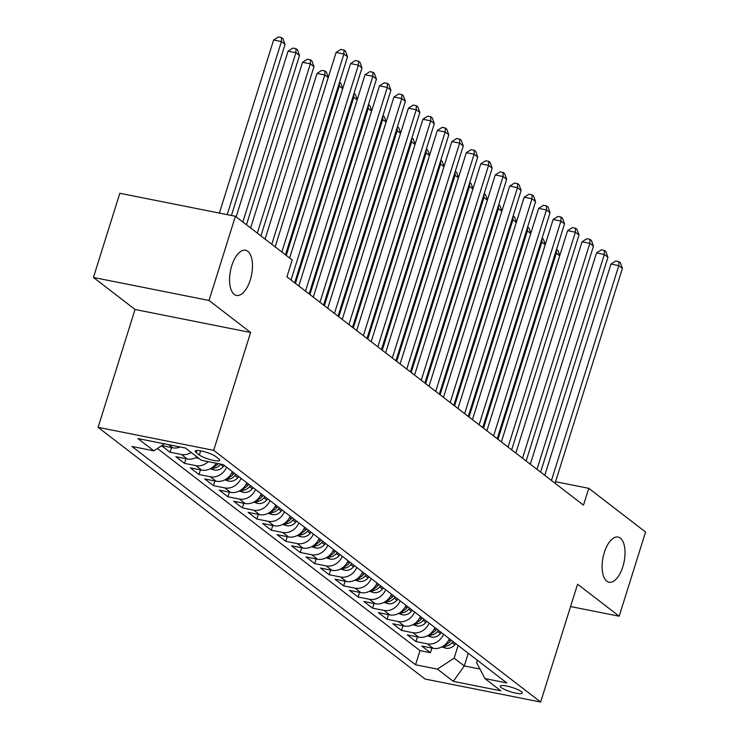 <?xml version="1.0" encoding="UTF-8"?>
<svg xmlns="http://www.w3.org/2000/svg" width="739" height="739" viewBox="0 0 739 739"><rect width="100%" height="100%" fill="white"/><g stroke="black" fill="none" stroke-linecap="round" stroke-linejoin="round"><path stroke-width="1.11" d="M604.308 552.513A23.048 10.752 -78.7 0 1 618.063 537.041A23.048 10.752 -78.7 0 1 622.82 566.776A23.048 10.752 -78.7 0 1 609.065 582.249A23.048 10.752 -78.7 0 1 604.308 552.513M231.76 265.717A23.048 10.752 -78.7 0 1 245.524 250.244A23.048 10.752 -78.7 0 1 250.281 279.979A23.048 10.752 -78.7 0 1 236.526 295.452A23.048 10.752 -78.7 0 1 231.76 265.717M521.272 691.584A11.519 2.291 -162.6 0 0 509.236 686.633A11.519 2.291 -162.6 0 0 500.275 686.152A11.519 2.291 -162.6 0 0 501.273 687.612A11.519 2.291 -162.6 0 0 513.309 692.563A11.519 2.291 -162.6 0 0 522.27 693.043A11.519 2.291 -162.6 0 0 521.272 691.584M98.102 427.336L425.064 679.049L540.652 702.05L213.682 450.337L98.102 427.336L135.034 309.484L250.613 332.485L209.026 300.459L93.437 277.458L135.034 309.484M93.437 277.458L119.82 193.276L235.408 216.278L209.026 300.459M161.592 445.737L170.025 452.231L171.494 447.566M197.017 456.942A14.401 12.415 -52.4 0 1 187.216 458.956L175.817 456.684L184.501 463.362L185.96 458.697M216.407 463.27A14.401 12.415 -52.4 0 1 201.682 470.087L190.283 467.824L198.967 474.503L200.426 469.838M232.351 471.658A14.401 12.415 -52.4 0 1 216.157 481.228L204.749 478.955L213.432 485.643L214.892 480.978M246.817 482.798A14.401 12.415 -52.4 0 1 230.623 492.368L219.215 490.096L227.898 496.774L229.358 492.119M261.283 493.938A14.401 12.415 -52.4 0 1 245.089 503.499L233.69 501.236L242.364 507.915L243.833 503.25M275.758 505.079A14.401 12.415 -52.4 0 1 259.555 514.64L248.156 512.367L256.839 519.055L258.299 514.39M290.224 516.21A14.401 12.415 -52.4 0 1 274.021 525.78L262.622 523.508L271.305 530.196L272.765 525.531M304.69 527.35A14.401 12.415 -52.4 0 1 288.496 536.92L277.088 534.648L285.771 541.327L287.231 536.662M319.156 538.491A14.401 12.415 -52.4 0 1 302.962 548.052L291.554 545.788L300.237 552.467L301.697 547.802M333.622 549.622A14.401 12.415 -52.4 0 1 317.428 559.192L306.029 556.92L314.703 563.608L316.163 558.943M348.087 560.762A14.401 12.415 -52.4 0 1 331.894 570.332L320.495 568.06L329.169 574.739L330.638 570.074M362.563 571.903A14.401 12.415 -52.4 0 1 346.36 581.464L334.961 579.2L343.644 585.879L345.104 581.214M377.029 583.043A14.401 12.415 -52.4 0 1 360.826 592.604L349.427 590.332L358.11 597.02L359.57 592.355M391.494 594.174A14.401 12.415 -52.4 0 1 375.301 603.745L363.893 601.472L372.576 608.16L374.036 603.495M405.96 605.315A14.401 12.415 -52.4 0 1 389.767 614.876L378.359 612.613L387.042 619.291L388.502 614.626M420.426 616.455A14.401 12.415 -52.4 0 1 404.233 626.016L392.834 623.753L401.508 630.432L402.977 625.767M434.901 627.587A14.401 12.415 -52.4 0 1 418.699 637.157L407.3 634.884L415.983 641.572L417.443 636.907M235.408 216.278L292.191 259.989L286.917 276.829L583.496 505.153L588.78 488.322L555.562 481.708M196.177 452.554L199.364 455.002A11.159 2.217 -162.6 0 0 211.012 459.806A11.159 2.217 -162.6 0 0 219.695 460.268A11.159 2.217 -162.6 0 0 218.726 458.854L215.548 456.406A11.159 2.217 -162.6 0 0 203.89 451.603A11.159 2.217 -162.6 0 0 195.207 451.141A11.159 2.217 -162.6 0 0 196.177 452.554L196.805 450.531M477.357 660.278L476.627 662.615L484.904 678.568L506.769 682.919L223.206 464.619L201.331 460.268L185.424 448.019L137.934 438.569L153.851 450.818L131.985 446.467L415.549 664.767L437.414 669.118L454.134 658.135L464.258 665.931L479.971 669.054M484.904 678.568L500.811 690.817L453.33 681.367L437.414 669.118M180.251 446.984A14.401 12.415 127.6 0 1 172.75 447.816L161.758 445.626M157.407 448.481L419.983 650.625L430.449 652.703L431.909 648.038M449.367 638.727A14.401 12.415 -52.4 0 1 433.165 648.297L421.766 646.025L430.449 652.703M443.576 634.274A14.401 12.415 127.6 0 1 427.382 643.835L415.983 641.572M429.11 623.134A14.401 12.415 127.6 0 1 412.916 632.704L401.508 630.432M414.644 611.994A14.401 12.415 127.6 0 1 398.45 621.564L387.042 619.291M400.178 600.862A14.401 12.415 127.6 0 1 383.975 610.423L372.576 608.16M385.712 589.722A14.401 12.415 127.6 0 1 369.509 599.283L358.11 597.02M371.237 578.582A14.401 12.415 127.6 0 1 355.043 588.152L343.644 585.879M356.771 567.45A14.401 12.415 127.6 0 1 340.577 577.011L329.169 574.739M342.305 556.31A14.401 12.415 127.6 0 1 326.111 565.871L314.703 563.608M327.839 545.17A14.401 12.415 127.6 0 1 311.636 554.74L300.237 552.467M313.373 534.029A14.401 12.415 127.6 0 1 297.17 543.599L285.771 541.327M298.898 522.898A14.401 12.415 127.6 0 1 282.704 532.459L271.305 530.196M284.432 511.757A14.401 12.415 127.6 0 1 268.239 521.328L256.839 519.055M269.966 500.617A14.401 12.415 127.6 0 1 253.773 510.187L242.364 507.915M255.5 489.486A14.401 12.415 127.6 0 1 239.297 499.047L227.898 496.774M241.034 478.345A14.401 12.415 127.6 0 1 224.832 487.906L213.432 485.643M226.568 467.205A14.401 12.415 127.6 0 1 210.366 476.775L198.967 474.503M208.241 461.644A14.401 12.415 127.6 0 1 195.9 465.635L184.501 463.362M191.225 452.49A14.401 12.415 127.6 0 1 181.434 454.494L170.025 452.231M570.582 606.543L619.18 616.215L645.563 532.034L588.78 488.322M619.18 616.215L577.584 584.198L540.652 702.05M250.613 332.485L213.682 450.337M468.23 653.258L464.258 665.931L453.33 681.367M458.106 645.461L454.134 658.135M164.464 443.843L153.851 450.818M419.983 650.625L415.549 664.767M281.845 252.036L343.903 54.012L347.524 56.801L285.466 254.816M275.167 246.891L336.097 52.46L343.903 54.012L344.014 50.003L345.464 51.12L347.524 56.801M336.097 52.46L340.891 49.384L344.014 50.003M231.418 215.483L285.042 44.368L281.42 41.578L273.615 40.026L219.381 213.091M273.615 40.026L278.418 36.95L281.541 37.569L281.42 41.578L227.187 214.643M281.541 37.569L282.982 38.687L285.042 44.368M291.037 280.007L358.369 65.152L361.99 67.933L294.658 282.788M289.633 258.022L350.563 63.6L358.369 65.152L358.489 61.143L359.93 62.252L361.99 67.933M350.563 63.6L355.357 60.524L358.489 61.143M305.503 291.148L372.835 76.293L376.456 79.073L309.124 293.928M298.824 286.002L365.029 74.731L372.835 76.293L372.955 72.283L374.396 73.392L376.456 79.073M365.029 74.731L369.833 71.655L372.955 72.283M319.978 302.279L387.31 87.424L390.922 90.213L323.59 305.068M313.29 297.133L379.495 85.872L387.31 87.424L387.421 83.415L388.871 84.532L390.922 90.213M379.495 85.872L384.298 82.796L387.421 83.415M334.444 313.419L401.776 98.564L405.388 101.345L338.056 316.2M327.756 308.274L393.961 97.012L401.776 98.564L401.887 94.555L403.337 95.673L405.388 101.345M393.961 97.012L398.764 93.936L401.887 94.555M246.457 224.785L299.507 55.499L295.896 52.718L288.081 51.167L236.157 216.86M288.081 51.167L292.884 48.09L296.006 48.709L295.896 52.718L242.845 222.005M296.006 48.709L297.457 49.827L299.507 55.499M195.853 457.598L199.207 458.633M260.922 235.926L313.973 66.639L310.362 63.859L302.547 62.298L250.623 228M302.547 62.298L307.35 59.222L310.472 59.85L310.362 63.859L257.311 233.145M310.472 59.85L311.923 60.958L313.973 66.639M210.319 468.738L214.569 470.041A9.542 8.221 -52.4 0 0 223.344 466.568L224.296 465.459M328.218 77.604L324.827 74.99L317.022 73.438L265.089 239.131M212.093 467.676L214.292 467.972A9.542 8.221 -52.4 0 0 220.601 464.452L220.85 464.147M218.365 463.658A9.542 8.221 127.6 0 1 213.682 466.42M317.022 73.438L321.816 70.362L324.938 70.981L324.827 74.99L271.776 244.276M324.938 70.981L326.389 72.099L328.292 77.355M224.795 479.879L229.035 481.172A9.542 8.221 -52.4 0 0 237.81 477.699L238.762 476.6M226.568 478.817L228.757 479.112A9.542 8.221 -52.4 0 0 235.067 475.583L236.018 474.484M234.281 473.145L233.33 474.253A9.542 8.221 127.6 0 1 228.148 477.551M342.684 88.735L339.293 86.13L286.242 255.417M339.552 82.232L340.855 83.239L342.757 88.495M339.395 82.731L339.293 86.13L338.388 85.946M348.91 324.56L416.242 109.705L419.863 112.485L352.531 327.34M342.222 319.414L408.436 108.143L416.242 109.705L416.353 105.695L417.803 106.804L419.863 112.485M408.436 108.143L413.23 105.067L416.353 105.695M239.26 491.019L243.501 492.313A9.542 8.221 -52.4 0 0 252.285 488.839L253.228 487.74M241.034 489.948L243.223 490.253A9.542 8.221 -52.4 0 0 249.533 486.724L250.484 485.615M248.747 484.285L247.796 485.384A9.542 8.221 127.6 0 1 242.623 488.691M357.149 99.876L353.759 97.271L295.434 283.388M354.018 93.373L355.32 94.37L357.223 99.626M353.861 93.871L353.759 97.271L352.854 97.086M363.376 335.691L430.708 120.836L434.329 123.625L366.997 338.48M356.697 330.545L422.902 119.284L430.708 120.836L430.828 116.827L432.269 117.944L434.329 123.625M422.902 119.284L427.696 116.208L430.828 116.827M253.726 502.151L257.966 503.453A9.542 8.221 -52.4 0 0 266.751 499.98L267.703 498.871M255.5 501.088L257.689 501.384A9.542 8.221 -52.4 0 0 263.999 497.864L264.95 496.756M263.213 495.426L262.262 496.525A9.542 8.221 127.6 0 1 257.089 499.832M371.615 111.016L368.234 108.402L309.9 294.528M368.484 104.504L369.796 105.511L371.699 110.767M368.327 105.012L368.234 108.402L367.32 108.227M377.841 346.831L445.174 131.976L448.795 134.766L381.463 349.621M371.163 341.686L437.368 130.424L445.174 131.976L445.294 127.967L446.735 129.085L448.795 134.766M437.368 130.424L442.171 127.348L445.294 127.967M268.192 513.291L272.432 514.593A9.542 8.221 -52.4 0 0 281.217 511.12L282.169 510.012M269.966 512.229L272.164 512.524A9.542 8.221 -52.4 0 0 278.464 508.995L279.416 507.896M277.679 506.557L276.728 507.665A9.542 8.221 127.6 0 1 271.555 510.963M386.081 122.147L382.7 119.542L324.375 305.669M382.95 115.644L384.262 116.651L386.164 121.907M382.793 116.152L382.7 119.542L381.786 119.367M392.317 357.972L459.649 143.117L463.261 145.897L395.928 360.752M385.629 352.826L451.834 141.565L459.649 143.117L459.76 139.108L461.201 140.216L463.261 145.897M451.834 141.565L456.637 138.489L459.76 139.108M282.658 524.431L286.908 525.725A9.542 8.221 -52.4 0 0 295.683 522.251L296.635 521.152M284.432 523.36L286.63 523.665A9.542 8.221 -52.4 0 0 292.94 520.136L293.882 519.037M292.145 517.697L291.203 518.806A9.542 8.221 127.6 0 1 286.021 522.104M400.556 133.288L397.166 130.683L338.841 316.8M397.425 126.785L398.727 127.792L400.63 133.048M397.259 127.284L397.166 130.683L396.252 130.498M406.783 369.112L474.115 154.257L477.727 157.037L410.394 371.893M400.095 363.967L466.3 152.696L474.115 154.257L474.226 150.248L475.676 151.356L477.727 157.037M466.3 152.696L471.103 149.62L474.226 150.248M297.124 535.563L301.373 536.865A9.542 8.221 -52.4 0 0 310.149 533.392L311.101 532.283M298.898 534.5L301.096 534.796A9.542 8.221 -52.4 0 0 307.406 531.276L308.357 530.168M306.62 528.838L305.669 529.937A9.542 8.221 127.6 0 1 300.487 533.244M415.022 144.428L411.632 141.823L353.307 327.94M411.891 137.916L413.193 138.923L415.096 144.179M411.734 138.424L411.632 141.823L410.727 141.639M421.248 380.243L488.581 165.388L492.192 168.178L424.86 383.033M414.561 375.098L480.766 163.836L488.581 165.388L488.691 161.379L490.142 162.497L492.192 168.178M480.766 163.836L485.569 160.76L488.691 161.379M311.599 546.703L315.839 548.005A9.542 8.221 -52.4 0 0 324.615 544.532L325.566 543.424M313.373 545.641L315.562 545.936A9.542 8.221 -52.4 0 0 321.871 542.417L322.823 541.308M321.086 539.969L320.135 541.077A9.542 8.221 127.6 0 1 314.962 544.384M429.488 155.569L426.098 152.955L367.773 339.081M426.357 149.056L427.659 150.063L429.562 155.319M426.2 149.564L426.098 152.955L425.193 152.779M435.714 391.384L503.047 176.529L506.668 179.309L439.336 394.164M429.036 386.238L495.241 174.977L503.047 176.529L503.157 172.52L504.608 173.637L506.668 179.309M495.241 174.977L500.035 171.901L503.157 172.52M326.065 557.843L330.305 559.137A9.542 8.221 -52.4 0 0 339.09 555.663L340.032 554.564M327.839 556.772L330.028 557.077A9.542 8.221 -52.4 0 0 336.337 553.548L337.289 552.449M335.552 551.109L334.601 552.218A9.542 8.221 127.6 0 1 329.428 555.516M443.954 166.7L440.573 164.095L382.239 350.221M440.823 160.197L442.125 161.204L444.028 166.46M440.666 160.696L440.573 164.095L439.659 163.91M450.18 402.524L517.512 187.669L521.134 190.45L453.801 405.305M443.502 397.379L509.707 186.108L517.512 187.669L517.633 183.66L519.074 184.768L521.134 190.45M509.707 186.108L514.501 183.032L517.633 183.66M340.531 568.984L344.771 570.277A9.542 8.221 -52.4 0 0 353.556 566.804L354.508 565.704M342.305 567.912L344.494 568.217A9.542 8.221 -52.4 0 0 350.803 564.688L351.755 563.58M350.018 562.25L349.067 563.349A9.542 8.221 127.6 0 1 343.894 566.656M458.42 177.84L455.039 175.235L396.714 361.353M455.289 171.337L456.6 172.335L458.503 177.591M455.132 171.836L455.039 175.235L454.125 175.051M354.997 580.115L359.246 581.417A9.542 8.221 -52.4 0 0 368.022 577.944L368.973 576.836M356.771 579.053L358.969 579.348A9.542 8.221 -52.4 0 0 365.269 575.829L366.221 574.72M364.484 573.381L363.542 574.489A9.542 8.221 127.6 0 1 358.36 577.796M472.895 188.981L469.505 186.367L411.18 372.493M469.755 182.468L471.066 183.475L472.969 188.731M469.598 182.976L469.505 186.367L468.591 186.191M369.463 591.255L373.712 592.558A9.542 8.221 -52.4 0 0 382.488 589.085L383.439 587.976M371.237 590.193L373.435 590.489A9.542 8.221 -52.4 0 0 379.744 586.96L380.687 585.861M378.95 584.521L378.008 585.63A9.542 8.221 127.6 0 1 372.825 588.928M487.361 200.112L483.971 197.507L425.646 383.633M484.23 193.609L485.532 194.616L487.435 199.872M484.073 194.117L483.971 197.507L483.057 197.331M464.655 413.655L531.978 198.8L535.599 201.59L468.267 416.445M457.968 408.51L524.173 197.248L531.978 198.8L532.098 194.791L533.54 195.909L535.599 201.59M524.173 197.248L528.976 194.172L532.098 194.791M479.121 424.796L546.454 209.941L550.065 212.721L482.733 427.585M472.433 419.65L538.639 208.389L546.454 209.941L546.564 205.932L548.015 207.049L550.065 212.721M538.639 208.389L543.442 205.313L546.564 205.932M493.587 435.936L560.919 221.081L564.531 223.862L497.199 438.717M486.899 430.791L553.105 219.529L560.919 221.081L561.03 217.072L562.481 218.181L564.531 223.862M553.105 219.529L557.908 216.453L561.03 217.072M383.938 602.396L388.178 603.689A9.542 8.221 -52.4 0 0 396.954 600.216L397.905 599.117M385.712 601.324L387.901 601.629A9.542 8.221 -52.4 0 0 394.21 598.1L395.162 597.001M393.425 595.662L392.474 596.761A9.542 8.221 127.6 0 1 387.291 600.068M501.827 211.252L498.437 208.647L440.111 394.765M498.696 204.749L499.998 205.756L501.901 211.012M498.539 205.248L498.437 208.647L497.532 208.463M508.053 447.077L575.385 232.212L579.006 235.002L511.674 449.857M501.365 441.931L567.58 230.66L575.385 232.212L575.496 228.212L576.947 229.321L579.006 235.002M567.58 230.66L572.374 227.584L575.496 228.212M398.404 613.527L402.644 614.83A9.542 8.221 -52.4 0 0 411.429 611.356L412.371 610.248M400.178 612.465L402.367 612.76A9.542 8.221 -52.4 0 0 408.676 609.241L409.628 608.132M407.891 606.802L406.94 607.901A9.542 8.221 127.6 0 1 401.767 611.208M516.293 222.393L512.903 219.788L454.577 405.905M513.162 215.88L514.464 216.887L516.367 222.143M513.005 216.388L512.903 219.788L511.998 219.603M522.519 458.208L589.851 243.353L593.472 246.142L526.14 460.997M515.84 453.062L582.046 241.801L589.851 243.353L589.971 239.344L591.412 240.461L593.472 246.142M582.046 241.801L586.84 238.725L589.971 239.344M412.87 624.667L417.11 625.97A9.542 8.221 -52.4 0 0 425.895 622.497L426.846 621.388M414.644 623.605L416.833 623.901A9.542 8.221 -52.4 0 0 423.142 620.381L424.094 619.273M422.357 617.933L421.406 619.042A9.542 8.221 127.6 0 1 416.233 622.349M530.759 233.533L527.378 230.919L469.043 417.045M527.628 227.021L528.939 228.028L530.842 233.284M527.47 227.529L527.378 230.919L526.464 230.744M536.985 469.348L604.317 254.493L607.938 257.274L540.606 472.129M530.306 464.203L596.512 252.941L604.317 254.493L604.437 250.484L605.878 251.602L607.938 257.274M596.512 252.941L601.315 249.865L604.437 250.484M427.336 635.808L431.576 637.101A9.542 8.221 -52.4 0 0 440.361 633.628L441.312 632.529M429.11 634.736L431.308 635.041A9.542 8.221 -52.4 0 0 437.608 631.512L438.56 630.413M436.823 629.074L435.871 630.182A9.542 8.221 127.6 0 1 430.698 633.48M545.225 244.664L541.844 242.059L483.518 428.186M542.093 238.161L543.405 239.168L545.308 244.424M541.936 238.66L541.844 242.059L540.93 241.875M551.46 480.489L618.792 265.634L622.404 268.414L555.072 483.269M544.772 475.343L610.977 264.072L618.792 265.634L618.903 261.624L620.354 262.733L622.404 268.414M610.977 264.072L615.781 260.996L618.903 261.624M441.802 646.948L446.051 648.242A9.542 8.221 -52.4 0 0 454.827 644.768L455.778 643.669M443.576 645.877L445.774 646.182A9.542 8.221 -52.4 0 0 452.083 642.653L453.025 641.544M451.289 640.214L450.347 641.313A9.542 8.221 127.6 0 1 445.164 644.62M559.7 255.805L556.31 253.2L497.984 439.317M556.569 249.302L557.871 250.299L559.774 255.555M556.402 249.8L556.31 253.2L555.395 253.015M172.75 447.816L168.686 444.684M433.165 648.297L427.382 643.835M418.699 637.157L412.916 632.704M404.233 626.016L398.45 621.564M389.767 614.876L383.975 610.423M375.301 603.745L369.509 599.283M360.826 592.604L355.043 588.152M346.36 581.464L340.577 577.011M331.894 570.332L326.111 565.871M317.428 559.192L311.636 554.74M302.962 548.052L297.17 543.599M288.496 536.92L282.704 532.459M274.021 525.78L268.239 521.328M259.555 514.64L253.773 510.187M245.089 503.499L239.297 499.047M230.623 492.368L224.832 487.906M216.157 481.228L210.366 476.775M201.682 470.087L195.9 465.635M187.216 458.956L181.434 454.494M200.648 450.892L199.364 455.002M211.714 467.935L214.375 469.986M220.601 464.452L223.344 466.568M214.91 466.004L214.292 467.972M226.18 479.066L228.841 481.117M235.067 475.583L237.81 477.699M231.713 473.006L233.33 474.253M229.376 477.145L228.757 479.112M240.646 490.206L243.307 492.257M249.533 486.724L252.285 488.839M246.179 484.147L247.796 485.384M243.842 488.276L243.223 490.253M255.112 501.347L257.772 503.398M263.999 497.864L266.751 499.98M260.645 495.278L262.262 496.525M258.308 499.416L257.689 501.384M269.587 512.487L272.248 514.529M278.464 508.995L281.217 511.12M275.111 506.418L276.728 507.665M272.774 510.557L272.164 512.524M284.053 523.618L286.714 525.669M292.94 520.136L295.683 522.251M289.586 517.559L291.203 518.806M287.249 521.697L286.63 523.665M298.519 534.759L301.179 536.81M307.406 531.276L310.149 533.392M304.052 528.69L305.669 529.937M301.715 532.828L301.096 534.796M312.985 545.899L315.645 547.941M321.871 542.417L324.615 544.532M318.518 539.83L320.135 541.077M316.181 543.969L315.562 545.936M327.451 557.03L330.111 559.081M336.337 553.548L339.09 555.663M332.984 550.971L334.601 552.218M330.647 555.109L330.028 557.077M341.917 568.171L344.577 570.222M350.803 564.688L353.556 566.804M347.45 562.111L349.067 563.349M345.113 566.24L344.494 568.217M356.392 579.311L359.052 581.362M365.269 575.829L368.022 577.944M361.916 573.242L363.542 574.489M359.579 577.381L358.969 579.348M370.858 590.452L373.518 592.493M379.744 586.96L382.488 589.085M376.391 584.383L378.008 585.63M374.054 588.521L373.435 590.489M385.324 601.583L387.984 603.634M394.21 598.1L396.954 600.216M390.857 595.523L392.474 596.761M388.52 599.662L387.901 601.629M399.79 612.723L402.45 614.774M408.676 609.241L411.429 611.356M405.323 606.654L406.94 607.901M402.986 610.793L402.367 612.76M414.256 623.864L416.916 625.905M423.142 620.381L425.895 622.497M419.789 617.795L421.406 619.042M417.452 621.933L416.833 623.901M428.731 634.995L431.391 637.046M437.608 631.512L440.361 633.628M434.255 628.935L435.871 630.182M431.918 633.074L431.308 635.041M443.197 646.135L445.857 648.186M452.083 642.653L454.827 644.768M448.73 640.076L450.347 641.313M446.393 644.205L445.774 646.182"/></g></svg>
